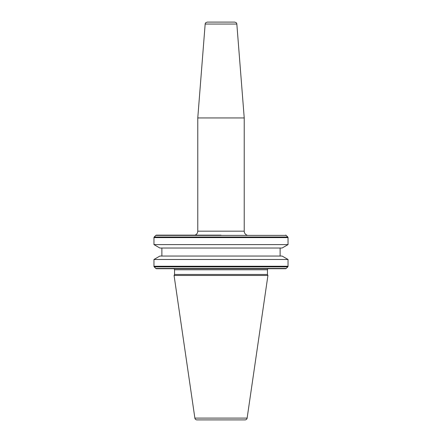 <?xml version="1.0" encoding="UTF-8"?>
<svg xmlns="http://www.w3.org/2000/svg" width="442" height="442" viewBox="0 0 442 442"><rect width="100%" height="100%" fill="white"/><g stroke="black" fill="none" stroke-linecap="round" stroke-linejoin="round"><path stroke-width="0.33" stroke-dasharray="2.21 1.66" d="M221 235.15L194.977 235.15M244.227 117.948L197.773 117.948M234.73 22.1L207.27 22.1M280.123 248.028L161.877 248.028L280.123 248.028M280.123 256.051L161.877 256.051L280.123 256.051M173.491 268.719L268.509 268.719L173.491 268.719M156.424 268.719L285.576 268.719M174.546 274.454L267.454 274.454M174.071 275.476L267.929 275.476M196.961 419.9L245.039 419.9M153.96 244.603L288.04 244.603M159.893 248.028L282.106 248.028M159.893 256.051L282.106 256.051M153.96 259.476L288.04 259.476M244.227 231.172L197.773 231.172M236.835 24.045L205.165 24.045M174.546 269.775L267.454 269.775M155.827 268.471L286.173 268.471M194.872 418.093L247.128 418.093M155.827 235.393L286.173 235.393M154.208 237.011L287.792 237.011M153.96 237.608L288.04 237.608M153.96 266.255L288.04 266.255M154.208 266.858L287.792 266.858"/><path stroke-width="0.66" d="M221 117.948L244.227 117.948L244.227 231.172L197.773 231.172L197.773 117.948L221 117.948M236.835 24.045L205.165 24.045C205.629 23.47 204.386 23.111 207.27 22.1L234.73 22.1C237.614 23.111 236.371 23.47 236.835 24.045L244.227 117.948M286.173 268.471L287.792 266.858L154.208 266.858L155.827 268.471A0.845 0.845 0 0 0 156.424 268.719L285.576 268.719A0.845 0.845 0 0 0 286.173 268.471L155.827 268.471M153.96 259.476L159.893 256.051L282.106 256.051L288.04 259.476L153.96 259.476L153.96 266.255A0.845 0.845 0 0 0 154.208 266.858M288.04 259.476L288.04 266.255A0.845 0.845 0 0 1 287.792 266.858M161.877 248.028L161.877 256.051M280.123 248.028L280.123 256.051M282.106 248.028L159.893 248.028L153.96 244.603L288.04 244.603L282.106 248.028M221 235.15L156.424 235.15A0.845 0.845 0 0 0 155.827 235.393L154.208 237.011A0.845 0.845 0 0 0 153.96 237.608L153.96 244.603M285.576 235.15A0.845 0.845 0 0 1 286.173 235.393L287.792 237.011A0.845 0.845 0 0 1 288.04 237.608L288.04 244.603M194.872 418.093A2.111 2.111 0 0 0 196.961 419.9L245.039 419.9A2.111 2.111 0 0 0 247.128 418.093L267.929 275.476L174.071 275.476L194.872 418.093L247.128 418.093M268.509 268.719A1.055 1.055 0 0 0 267.454 269.775L267.454 274.454L174.546 274.454L174.071 275.476M267.454 274.454L267.929 275.476M267.454 269.775L174.546 269.775L174.546 274.454M174.546 269.775A1.055 1.055 0 0 0 173.491 268.719M156.424 235.15L194.977 235.15C196.745 234.409 197.679 233.083 197.773 231.172M288.04 266.255L153.96 266.255M288.04 237.608L153.96 237.608M287.792 237.011L154.208 237.011M286.173 235.393L155.827 235.393M205.165 24.045L197.773 117.948M247.023 235.15C245.255 234.409 244.321 233.083 244.227 231.172"/></g></svg>
